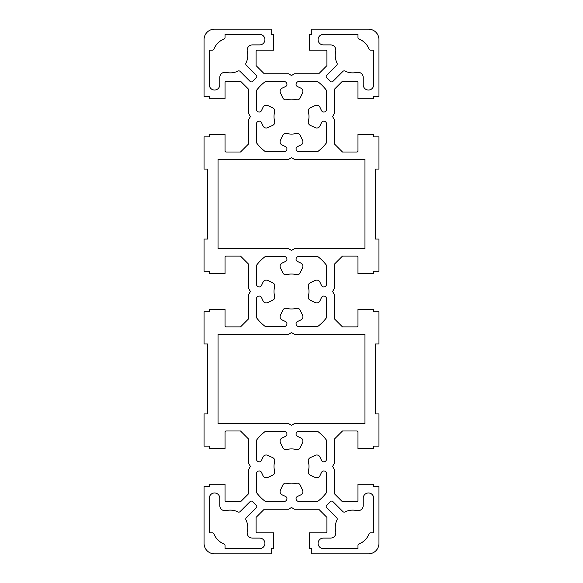 <?xml version="1.0" encoding="UTF-8"?>
<svg xmlns="http://www.w3.org/2000/svg" width="583" height="583" viewBox="0 0 583 583"><rect width="100%" height="100%" fill="white"/><g stroke="black" fill="none" stroke-linecap="round" stroke-linejoin="round"><path stroke-width="0.44" stroke-dasharray="2.92 2.19" d="M323.332 538.109A5.247 5.247 0 0 0 318.085 543.356A5.247 5.247 0 0 0 323.332 548.603L357.962 548.603L357.962 545.535A1.749 1.749 0 0 1 359.077 543.91A17.49 17.49 0 0 0 369.01 533.977A1.749 1.749 0 0 1 370.635 532.862L373.703 532.862L373.703 498.232A5.247 5.247 0 0 0 368.456 492.985A5.247 5.247 0 0 0 363.209 498.232L363.209 505.49A5.247 5.247 0 0 1 356.752 510.599A17.49 17.49 0 0 0 344.925 511.954A1.749 1.749 0 0 1 342.913 511.626L332.886 501.599A1.749 1.749 0 0 0 330.357 501.664A52.47 52.47 0 0 1 326.764 505.257A1.749 1.749 0 0 0 326.699 507.786L336.726 517.813A1.749 1.749 0 0 1 337.054 519.825A17.49 17.49 0 0 0 335.699 531.652A5.247 5.247 0 0 1 330.59 538.109L323.332 538.109M274.637 461.751A17.49 17.49 0 0 0 274.637 471.049A3.498 3.498 0 0 1 272.742 475.145L267.721 477.484A3.498 3.498 0 0 1 263.071 475.794L261.519 472.463A2.623 2.623 0 0 0 256.52 473.571L256.52 492.045A1.749 1.749 0 0 0 256.884 493.116A43.725 43.725 0 0 0 264.784 501.016A1.749 1.749 0 0 0 265.855 501.38L284.329 501.38A2.623 2.623 0 0 0 285.437 496.381L282.106 494.829A3.498 3.498 0 0 1 280.416 490.179L282.755 485.158A3.498 3.498 0 0 1 286.851 483.263A17.49 17.49 0 0 0 296.149 483.263A3.498 3.498 0 0 1 300.245 485.158L302.584 490.179A3.498 3.498 0 0 1 300.894 494.829L297.563 496.381A2.623 2.623 0 0 0 298.671 501.38L317.145 501.38A1.749 1.749 0 0 0 318.216 501.016A43.725 43.725 0 0 0 326.116 493.116A1.749 1.749 0 0 0 326.48 492.045L326.48 473.571A2.623 2.623 0 0 0 321.481 472.463L319.929 475.794A3.498 3.498 0 0 1 315.279 477.484L310.258 475.145A3.498 3.498 0 0 1 308.363 471.049A17.49 17.49 0 0 0 308.363 461.751A3.498 3.498 0 0 1 310.258 457.655L315.279 455.316A3.498 3.498 0 0 1 319.929 457.006L321.481 460.337A2.623 2.623 0 0 0 326.48 459.229L326.48 440.755A1.749 1.749 0 0 0 326.116 439.684A43.725 43.725 0 0 0 318.216 431.784A1.749 1.749 0 0 0 317.145 431.42L298.671 431.42A2.623 2.623 0 0 0 297.563 436.419L300.894 437.971A3.498 3.498 0 0 1 302.584 442.621L300.245 447.642A3.498 3.498 0 0 1 296.149 449.537A17.49 17.49 0 0 0 286.851 449.537A3.498 3.498 0 0 1 282.755 447.642L280.416 442.621A3.498 3.498 0 0 1 282.106 437.971L285.437 436.419A2.623 2.623 0 0 0 284.329 431.42L265.855 431.42A1.749 1.749 0 0 0 264.784 431.784A43.725 43.725 0 0 0 256.884 439.684A1.749 1.749 0 0 0 256.52 440.755L256.52 459.229A2.623 2.623 0 0 0 261.519 460.337L263.071 457.006A3.498 3.498 0 0 1 267.721 455.316L272.742 457.655A3.498 3.498 0 0 1 274.637 461.751M245.946 519.825A1.749 1.749 0 0 1 246.274 517.813L256.301 507.786A1.749 1.749 0 0 0 256.236 505.257A52.47 52.47 0 0 1 252.643 501.664A1.749 1.749 0 0 0 250.114 501.599L240.087 511.626A1.749 1.749 0 0 1 238.075 511.954A17.49 17.49 0 0 0 226.248 510.599A5.247 5.247 0 0 1 219.791 505.49L219.791 498.232A5.247 5.247 0 0 0 214.544 492.985A5.247 5.247 0 0 0 209.297 498.232L209.297 532.862L212.365 532.862A1.749 1.749 0 0 1 213.99 533.977A17.49 17.49 0 0 0 223.923 543.91A1.749 1.749 0 0 1 225.038 545.535L225.038 548.603L259.668 548.603A5.247 5.247 0 0 0 264.915 543.356A5.247 5.247 0 0 0 259.668 538.109L252.41 538.109A5.247 5.247 0 0 1 247.301 531.652A17.49 17.49 0 0 0 245.946 519.825M326.699 75.214A1.749 1.749 0 0 0 326.764 77.743A52.47 52.47 0 0 1 330.357 81.336A1.749 1.749 0 0 0 332.886 81.401L342.913 71.374A1.749 1.749 0 0 1 344.925 71.046A17.49 17.49 0 0 0 356.752 72.401A5.247 5.247 0 0 1 363.209 77.51L363.209 84.768A5.247 5.247 0 0 0 368.456 90.015A5.247 5.247 0 0 0 373.703 84.768L373.703 50.138L370.635 50.138A1.749 1.749 0 0 1 369.01 49.023A17.49 17.49 0 0 0 359.077 39.09A1.749 1.749 0 0 1 357.962 37.465L357.962 34.397L323.332 34.397A5.247 5.247 0 0 0 318.085 39.644A5.247 5.247 0 0 0 323.332 44.891L330.59 44.891A5.247 5.247 0 0 1 335.699 51.348A17.49 17.49 0 0 0 337.054 63.175A1.749 1.749 0 0 1 336.726 65.187L326.699 75.214M274.637 286.851A17.49 17.49 0 0 0 274.637 296.149A3.498 3.498 0 0 1 272.742 300.245L267.721 302.584A3.498 3.498 0 0 1 263.071 300.894L261.519 297.563A2.623 2.623 0 0 0 256.52 298.671L256.52 317.145A1.749 1.749 0 0 0 256.884 318.216A43.725 43.725 0 0 0 264.784 326.116A1.749 1.749 0 0 0 265.855 326.48L284.329 326.48A2.623 2.623 0 0 0 285.437 321.481L282.106 319.929A3.498 3.498 0 0 1 280.416 315.279L282.755 310.258A3.498 3.498 0 0 1 286.851 308.363A17.49 17.49 0 0 0 296.149 308.363A3.498 3.498 0 0 1 300.245 310.258L302.584 315.279A3.498 3.498 0 0 1 300.894 319.929L297.563 321.481A2.623 2.623 0 0 0 298.671 326.48L317.145 326.48A1.749 1.749 0 0 0 318.216 326.116A43.725 43.725 0 0 0 326.116 318.216A1.749 1.749 0 0 0 326.48 317.145L326.48 298.671A2.623 2.623 0 0 0 321.481 297.563L319.929 300.894A3.498 3.498 0 0 1 315.279 302.584L310.258 300.245A3.498 3.498 0 0 1 308.363 296.149A17.49 17.49 0 0 0 308.363 286.851A3.498 3.498 0 0 1 310.258 282.755L315.279 280.416A3.498 3.498 0 0 1 319.929 282.106L321.481 285.437A2.623 2.623 0 0 0 326.48 284.329L326.48 265.855A1.749 1.749 0 0 0 326.116 264.784A43.725 43.725 0 0 0 318.216 256.884A1.749 1.749 0 0 0 317.145 256.52L298.671 256.52A2.623 2.623 0 0 0 297.563 261.519L300.894 263.071A3.498 3.498 0 0 1 302.584 267.721L300.245 272.742A3.498 3.498 0 0 1 296.149 274.637A17.49 17.49 0 0 0 286.851 274.637A3.498 3.498 0 0 1 282.755 272.742L280.416 267.721A3.498 3.498 0 0 1 282.106 263.071L285.437 261.519A2.623 2.623 0 0 0 284.329 256.52L265.855 256.52A1.749 1.749 0 0 0 264.784 256.884A43.725 43.725 0 0 0 256.884 264.784A1.749 1.749 0 0 0 256.52 265.855L256.52 284.329A2.623 2.623 0 0 0 261.519 285.437L263.071 282.106A3.498 3.498 0 0 1 267.721 280.416L272.742 282.755A3.498 3.498 0 0 1 274.637 286.851M280.416 92.821A3.498 3.498 0 0 1 282.106 88.171L285.437 86.619A2.623 2.623 0 0 0 284.329 81.62L265.855 81.62A1.749 1.749 0 0 0 264.784 81.984A43.725 43.725 0 0 0 256.884 89.884A1.749 1.749 0 0 0 256.52 90.955L256.52 109.429A2.623 2.623 0 0 0 261.519 110.537L263.071 107.206A3.498 3.498 0 0 1 267.721 105.516L272.742 107.855A3.498 3.498 0 0 1 274.637 111.951A17.49 17.49 0 0 0 274.637 121.249A3.498 3.498 0 0 1 272.742 125.345L267.721 127.684A3.498 3.498 0 0 1 263.071 125.994L261.519 122.663A2.623 2.623 0 0 0 256.52 123.771L256.52 142.245A1.749 1.749 0 0 0 256.884 143.316A43.725 43.725 0 0 0 264.784 151.216A1.749 1.749 0 0 0 265.855 151.58L284.329 151.58A2.623 2.623 0 0 0 285.437 146.581L282.106 145.029A3.498 3.498 0 0 1 280.416 140.379L282.755 135.358A3.498 3.498 0 0 1 286.851 133.463A17.49 17.49 0 0 0 296.149 133.463A3.498 3.498 0 0 1 300.245 135.358L302.584 140.379A3.498 3.498 0 0 1 300.894 145.029L297.563 146.581A2.623 2.623 0 0 0 298.671 151.58L317.145 151.58A1.749 1.749 0 0 0 318.216 151.216A43.725 43.725 0 0 0 326.116 143.316A1.749 1.749 0 0 0 326.48 142.245L326.48 123.771A2.623 2.623 0 0 0 321.481 122.663L319.929 125.994A3.498 3.498 0 0 1 315.279 127.684L310.258 125.345A3.498 3.498 0 0 1 308.363 121.249A17.49 17.49 0 0 0 308.363 111.951A3.498 3.498 0 0 1 310.258 107.855L315.279 105.516A3.498 3.498 0 0 1 319.929 107.206L321.481 110.537A2.623 2.623 0 0 0 326.48 109.429L326.48 90.955A1.749 1.749 0 0 0 326.116 89.884A43.725 43.725 0 0 0 318.216 81.984A1.749 1.749 0 0 0 317.145 81.62L298.671 81.62A2.623 2.623 0 0 0 297.563 86.619L300.894 88.171A3.498 3.498 0 0 1 302.584 92.821L300.245 97.842A3.498 3.498 0 0 1 296.149 99.737A17.49 17.49 0 0 0 286.851 99.737A3.498 3.498 0 0 1 282.755 97.842L280.416 92.821M247.301 51.348A5.247 5.247 0 0 1 252.41 44.891L259.668 44.891A5.247 5.247 0 0 0 264.915 39.644A5.247 5.247 0 0 0 259.668 34.397L225.038 34.397L225.038 37.465A1.749 1.749 0 0 1 223.923 39.09A17.49 17.49 0 0 0 213.99 49.023A1.749 1.749 0 0 1 212.365 50.138L209.297 50.138L209.297 84.768A5.247 5.247 0 0 0 214.544 90.015A5.247 5.247 0 0 0 219.791 84.768L219.791 77.51A5.247 5.247 0 0 1 226.248 72.401A17.49 17.49 0 0 0 238.075 71.046A1.749 1.749 0 0 1 240.087 71.374L250.114 81.401A1.749 1.749 0 0 0 252.643 81.336A52.47 52.47 0 0 1 256.236 77.743A1.749 1.749 0 0 0 256.301 75.214L246.274 65.187A1.749 1.749 0 0 1 245.946 63.175A17.49 17.49 0 0 0 247.301 51.348M291.5 157.702L288.468 159.451L218.042 159.451L218.042 248.649L288.468 248.649L291.5 250.399L294.532 248.649L364.958 248.649L364.958 159.451L294.532 159.451L291.5 157.702M214.544 29.15A10.494 10.494 0 0 0 204.05 39.644L204.05 96.312L209.297 96.312L209.297 98.76L225.038 98.76L225.038 82.232A1.049 1.049 0 0 1 226.087 81.183L240.517 81.183L248.649 89.316L248.649 113.568L250.399 116.6L248.649 119.632L248.649 143.884L240.517 152.017L226.087 152.017A1.049 1.049 0 0 1 225.038 150.968L225.038 134.44L209.297 134.44L209.297 136.888L204.05 136.888L204.05 169.07L207.548 169.07L207.548 239.03L204.05 239.03L204.05 271.212L209.297 271.212L209.297 273.66L225.038 273.66L225.038 257.132A1.049 1.049 0 0 1 226.087 256.083L240.517 256.083L248.649 264.216L248.649 288.468L250.399 291.5L248.649 294.532L248.649 318.784L240.517 326.917L226.087 326.917A1.049 1.049 0 0 1 225.038 325.868L225.038 309.34L209.297 309.34L209.297 311.788L204.05 311.788L204.05 343.97L207.548 343.97L207.548 413.93L204.05 413.93L204.05 446.112L209.297 446.112L209.297 448.56L225.038 448.56L225.038 432.032A1.049 1.049 0 0 1 226.087 430.983L240.517 430.983L248.649 439.116L248.649 463.368L250.399 466.4L248.649 469.432L248.649 493.684L240.517 501.817L226.087 501.817A1.049 1.049 0 0 1 225.038 500.768L225.038 484.24L209.297 484.24L209.297 486.688L204.05 486.688L204.05 543.356A10.494 10.494 0 0 0 214.544 553.85L271.212 553.85L271.212 548.603L273.66 548.603L273.66 532.862L257.132 532.862A1.049 1.049 0 0 1 256.083 531.813L256.083 517.383L264.216 509.25L288.468 509.25L291.5 507.501L294.532 509.25L318.784 509.25L326.917 517.383L326.917 531.813A1.049 1.049 0 0 1 325.868 532.862L309.34 532.862L309.34 548.603L311.788 548.603L311.788 553.85L368.456 553.85A10.494 10.494 0 0 0 378.95 543.356L378.95 486.688L373.703 486.688L373.703 484.24L357.962 484.24L357.962 500.768A1.049 1.049 0 0 1 356.913 501.817L342.483 501.817L334.351 493.684L334.351 469.432L332.601 466.4L334.351 463.368L334.351 439.116L342.483 430.983L356.913 430.983A1.049 1.049 0 0 1 357.962 432.032L357.962 448.56L373.703 448.56L373.703 446.112L378.95 446.112L378.95 413.93L375.452 413.93L375.452 343.97L378.95 343.97L378.95 311.788L373.703 311.788L373.703 309.34L357.962 309.34L357.962 325.868A1.049 1.049 0 0 1 356.913 326.917L342.483 326.917L334.351 318.784L334.351 294.532L332.601 291.5L334.351 288.468L334.351 264.216L342.483 256.083L356.913 256.083A1.049 1.049 0 0 1 357.962 257.132L357.962 273.66L373.703 273.66L373.703 271.212L378.95 271.212L378.95 239.03L375.452 239.03L375.452 169.07L378.95 169.07L378.95 136.888L373.703 136.888L373.703 134.44L357.962 134.44L357.962 150.968A1.049 1.049 0 0 1 356.913 152.017L342.483 152.017L334.351 143.884L334.351 119.632L332.601 116.6L334.351 113.568L334.351 89.316L342.483 81.183L356.913 81.183A1.049 1.049 0 0 1 357.962 82.232L357.962 98.76L373.703 98.76L373.703 96.312L378.95 96.312L378.95 39.644A10.494 10.494 0 0 0 368.456 29.15L311.788 29.15L311.788 34.397L309.34 34.397L309.34 50.138L325.868 50.138A1.049 1.049 0 0 1 326.917 51.187L326.917 65.617L318.784 73.749L294.532 73.749L291.5 75.498L288.468 73.749L264.216 73.749L256.083 65.617L256.083 51.187A1.049 1.049 0 0 1 257.132 50.138L273.66 50.138L273.66 34.397L271.212 34.397L271.212 29.15L214.544 29.15M288.468 423.55L291.5 425.299L294.532 423.55L364.958 423.55L364.958 334.351L294.532 334.351L291.5 332.601L288.468 334.351L218.042 334.351L218.042 423.55L288.468 423.55"/><path stroke-width="0.87" d="M323.332 538.109A5.247 5.247 0 0 0 318.085 543.356A5.247 5.247 0 0 0 323.332 548.603L357.962 548.603L357.962 545.535A1.749 1.749 0 0 1 359.077 543.91A17.49 17.49 0 0 0 369.01 533.977A1.749 1.749 0 0 1 370.635 532.862L373.703 532.862L373.703 498.232A5.247 5.247 0 0 0 368.456 492.985A5.247 5.247 0 0 0 363.209 498.232L363.209 505.49A5.247 5.247 0 0 1 356.752 510.599A17.49 17.49 0 0 0 344.925 511.954A1.749 1.749 0 0 1 342.913 511.626L332.886 501.599A1.749 1.749 0 0 0 330.357 501.664A52.47 52.47 0 0 1 326.764 505.257A1.749 1.749 0 0 0 326.699 507.786L336.726 517.813A1.749 1.749 0 0 1 337.054 519.825A17.49 17.49 0 0 0 335.699 531.652A5.247 5.247 0 0 1 330.59 538.109L323.332 538.109M274.637 461.751A17.49 17.49 0 0 0 274.637 471.049A3.498 3.498 0 0 1 272.742 475.145L267.721 477.484A3.498 3.498 0 0 1 263.071 475.794L261.519 472.463A2.623 2.623 0 0 0 256.52 473.571L256.52 492.045A1.749 1.749 0 0 0 256.884 493.116A43.725 43.725 0 0 0 264.784 501.016A1.749 1.749 0 0 0 265.855 501.38L284.329 501.38A2.623 2.623 0 0 0 285.437 496.381L282.106 494.829A3.498 3.498 0 0 1 280.416 490.179L282.755 485.158A3.498 3.498 0 0 1 286.851 483.263A17.49 17.49 0 0 0 296.149 483.263A3.498 3.498 0 0 1 300.245 485.158L302.584 490.179A3.498 3.498 0 0 1 300.894 494.829L297.563 496.381A2.623 2.623 0 0 0 298.671 501.38L317.145 501.38A1.749 1.749 0 0 0 318.216 501.016A43.725 43.725 0 0 0 326.116 493.116A1.749 1.749 0 0 0 326.48 492.045L326.48 473.571A2.623 2.623 0 0 0 321.481 472.463L319.929 475.794A3.498 3.498 0 0 1 315.279 477.484L310.258 475.145A3.498 3.498 0 0 1 308.363 471.049A17.49 17.49 0 0 0 308.363 461.751A3.498 3.498 0 0 1 310.258 457.655L315.279 455.316A3.498 3.498 0 0 1 319.929 457.006L321.481 460.337A2.623 2.623 0 0 0 326.48 459.229L326.48 440.755A1.749 1.749 0 0 0 326.116 439.684A43.725 43.725 0 0 0 318.216 431.784A1.749 1.749 0 0 0 317.145 431.42L298.671 431.42A2.623 2.623 0 0 0 297.563 436.419L300.894 437.971A3.498 3.498 0 0 1 302.584 442.621L300.245 447.642A3.498 3.498 0 0 1 296.149 449.537A17.49 17.49 0 0 0 286.851 449.537A3.498 3.498 0 0 1 282.755 447.642L280.416 442.621A3.498 3.498 0 0 1 282.106 437.971L285.437 436.419A2.623 2.623 0 0 0 284.329 431.42L265.855 431.42A1.749 1.749 0 0 0 264.784 431.784A43.725 43.725 0 0 0 256.884 439.684A1.749 1.749 0 0 0 256.52 440.755L256.52 459.229A2.623 2.623 0 0 0 261.519 460.337L263.071 457.006A3.498 3.498 0 0 1 267.721 455.316L272.742 457.655A3.498 3.498 0 0 1 274.637 461.751M245.946 519.825A1.749 1.749 0 0 1 246.274 517.813L256.301 507.786A1.749 1.749 0 0 0 256.236 505.257A52.47 52.47 0 0 1 252.643 501.664A1.749 1.749 0 0 0 250.114 501.599L240.087 511.626A1.749 1.749 0 0 1 238.075 511.954A17.49 17.49 0 0 0 226.248 510.599A5.247 5.247 0 0 1 219.791 505.49L219.791 498.232A5.247 5.247 0 0 0 214.544 492.985A5.247 5.247 0 0 0 209.297 498.232L209.297 532.862L212.365 532.862A1.749 1.749 0 0 1 213.99 533.977A17.49 17.49 0 0 0 223.923 543.91A1.749 1.749 0 0 1 225.038 545.535L225.038 548.603L259.668 548.603A5.247 5.247 0 0 0 264.915 543.356A5.247 5.247 0 0 0 259.668 538.109L252.41 538.109A5.247 5.247 0 0 1 247.301 531.652A17.49 17.49 0 0 0 245.946 519.825M326.699 75.214A1.749 1.749 0 0 0 326.764 77.743A52.47 52.47 0 0 1 330.357 81.336A1.749 1.749 0 0 0 332.886 81.401L342.913 71.374A1.749 1.749 0 0 1 344.925 71.046A17.49 17.49 0 0 0 356.752 72.401A5.247 5.247 0 0 1 363.209 77.51L363.209 84.768A5.247 5.247 0 0 0 368.456 90.015A5.247 5.247 0 0 0 373.703 84.768L373.703 50.138L370.635 50.138A1.749 1.749 0 0 1 369.01 49.023A17.49 17.49 0 0 0 359.077 39.09A1.749 1.749 0 0 1 357.962 37.465L357.962 34.397L323.332 34.397A5.247 5.247 0 0 0 318.085 39.644A5.247 5.247 0 0 0 323.332 44.891L330.59 44.891A5.247 5.247 0 0 1 335.699 51.348A17.49 17.49 0 0 0 337.054 63.175A1.749 1.749 0 0 1 336.726 65.187L326.699 75.214M274.637 286.851A17.49 17.49 0 0 0 274.637 296.149A3.498 3.498 0 0 1 272.742 300.245L267.721 302.584A3.498 3.498 0 0 1 263.071 300.894L261.519 297.563A2.623 2.623 0 0 0 256.52 298.671L256.52 317.145A1.749 1.749 0 0 0 256.884 318.216A43.725 43.725 0 0 0 264.784 326.116A1.749 1.749 0 0 0 265.855 326.48L284.329 326.48A2.623 2.623 0 0 0 285.437 321.481L282.106 319.929A3.498 3.498 0 0 1 280.416 315.279L282.755 310.258A3.498 3.498 0 0 1 286.851 308.363A17.49 17.49 0 0 0 296.149 308.363A3.498 3.498 0 0 1 300.245 310.258L302.584 315.279A3.498 3.498 0 0 1 300.894 319.929L297.563 321.481A2.623 2.623 0 0 0 298.671 326.48L317.145 326.48A1.749 1.749 0 0 0 318.216 326.116A43.725 43.725 0 0 0 326.116 318.216A1.749 1.749 0 0 0 326.48 317.145L326.48 298.671A2.623 2.623 0 0 0 321.481 297.563L319.929 300.894A3.498 3.498 0 0 1 315.279 302.584L310.258 300.245A3.498 3.498 0 0 1 308.363 296.149A17.49 17.49 0 0 0 308.363 286.851A3.498 3.498 0 0 1 310.258 282.755L315.279 280.416A3.498 3.498 0 0 1 319.929 282.106L321.481 285.437A2.623 2.623 0 0 0 326.48 284.329L326.48 265.855A1.749 1.749 0 0 0 326.116 264.784A43.725 43.725 0 0 0 318.216 256.884A1.749 1.749 0 0 0 317.145 256.52L298.671 256.52A2.623 2.623 0 0 0 297.563 261.519L300.894 263.071A3.498 3.498 0 0 1 302.584 267.721L300.245 272.742A3.498 3.498 0 0 1 296.149 274.637A17.49 17.49 0 0 0 286.851 274.637A3.498 3.498 0 0 1 282.755 272.742L280.416 267.721A3.498 3.498 0 0 1 282.106 263.071L285.437 261.519A2.623 2.623 0 0 0 284.329 256.52L265.855 256.52A1.749 1.749 0 0 0 264.784 256.884A43.725 43.725 0 0 0 256.884 264.784A1.749 1.749 0 0 0 256.52 265.855L256.52 284.329A2.623 2.623 0 0 0 261.519 285.437L263.071 282.106A3.498 3.498 0 0 1 267.721 280.416L272.742 282.755A3.498 3.498 0 0 1 274.637 286.851M280.416 92.821A3.498 3.498 0 0 1 282.106 88.171L285.437 86.619A2.623 2.623 0 0 0 284.329 81.62L265.855 81.62A1.749 1.749 0 0 0 264.784 81.984A43.725 43.725 0 0 0 256.884 89.884A1.749 1.749 0 0 0 256.52 90.955L256.52 109.429A2.623 2.623 0 0 0 261.519 110.537L263.071 107.206A3.498 3.498 0 0 1 267.721 105.516L272.742 107.855A3.498 3.498 0 0 1 274.637 111.951A17.49 17.49 0 0 0 274.637 121.249A3.498 3.498 0 0 1 272.742 125.345L267.721 127.684A3.498 3.498 0 0 1 263.071 125.994L261.519 122.663A2.623 2.623 0 0 0 256.52 123.771L256.52 142.245A1.749 1.749 0 0 0 256.884 143.316A43.725 43.725 0 0 0 264.784 151.216A1.749 1.749 0 0 0 265.855 151.58L284.329 151.58A2.623 2.623 0 0 0 285.437 146.581L282.106 145.029A3.498 3.498 0 0 1 280.416 140.379L282.755 135.358A3.498 3.498 0 0 1 286.851 133.463A17.49 17.49 0 0 0 296.149 133.463A3.498 3.498 0 0 1 300.245 135.358L302.584 140.379A3.498 3.498 0 0 1 300.894 145.029L297.563 146.581A2.623 2.623 0 0 0 298.671 151.58L317.145 151.58A1.749 1.749 0 0 0 318.216 151.216A43.725 43.725 0 0 0 326.116 143.316A1.749 1.749 0 0 0 326.48 142.245L326.48 123.771A2.623 2.623 0 0 0 321.481 122.663L319.929 125.994A3.498 3.498 0 0 1 315.279 127.684L310.258 125.345A3.498 3.498 0 0 1 308.363 121.249A17.49 17.49 0 0 0 308.363 111.951A3.498 3.498 0 0 1 310.258 107.855L315.279 105.516A3.498 3.498 0 0 1 319.929 107.206L321.481 110.537A2.623 2.623 0 0 0 326.48 109.429L326.48 90.955A1.749 1.749 0 0 0 326.116 89.884A43.725 43.725 0 0 0 318.216 81.984A1.749 1.749 0 0 0 317.145 81.62L298.671 81.62A2.623 2.623 0 0 0 297.563 86.619L300.894 88.171A3.498 3.498 0 0 1 302.584 92.821L300.245 97.842A3.498 3.498 0 0 1 296.149 99.737A17.49 17.49 0 0 0 286.851 99.737A3.498 3.498 0 0 1 282.755 97.842L280.416 92.821M247.301 51.348A5.247 5.247 0 0 1 252.41 44.891L259.668 44.891A5.247 5.247 0 0 0 264.915 39.644A5.247 5.247 0 0 0 259.668 34.397L225.038 34.397L225.038 37.465A1.749 1.749 0 0 1 223.923 39.09A17.49 17.49 0 0 0 213.99 49.023A1.749 1.749 0 0 1 212.365 50.138L209.297 50.138L209.297 84.768A5.247 5.247 0 0 0 214.544 90.015A5.247 5.247 0 0 0 219.791 84.768L219.791 77.51A5.247 5.247 0 0 1 226.248 72.401A17.49 17.49 0 0 0 238.075 71.046A1.749 1.749 0 0 1 240.087 71.374L250.114 81.401A1.749 1.749 0 0 0 252.643 81.336A52.47 52.47 0 0 1 256.236 77.743A1.749 1.749 0 0 0 256.301 75.214L246.274 65.187A1.749 1.749 0 0 1 245.946 63.175A17.49 17.49 0 0 0 247.301 51.348M288.468 159.451L218.042 159.451L218.042 248.649L288.468 248.649L291.5 250.399L294.532 248.649L364.958 248.649L364.958 159.451L294.532 159.451L291.5 157.702L288.468 159.451M214.544 29.15A10.494 10.494 0 0 0 204.05 39.644L204.05 96.312L209.297 96.312L209.297 98.76L225.038 98.76L225.038 82.232A1.049 1.049 0 0 1 226.087 81.183L240.517 81.183L248.649 89.316L248.649 113.568L250.399 116.6L248.649 119.632L248.649 143.884L240.517 152.017L226.087 152.017A1.049 1.049 0 0 1 225.038 150.968L225.038 134.44L209.297 134.44L209.297 136.888L204.05 136.888L204.05 169.07L207.548 169.07L207.548 239.03L204.05 239.03L204.05 271.212L209.297 271.212L209.297 273.66L225.038 273.66L225.038 257.132A1.049 1.049 0 0 1 226.087 256.083L240.517 256.083L248.649 264.216L248.649 288.468L250.399 291.5L248.649 294.532L248.649 318.784L240.517 326.917L226.087 326.917A1.049 1.049 0 0 1 225.038 325.868L225.038 309.34L209.297 309.34L209.297 311.788L204.05 311.788L204.05 343.97L207.548 343.97L207.548 413.93L204.05 413.93L204.05 446.112L209.297 446.112L209.297 448.56L225.038 448.56L225.038 432.032A1.049 1.049 0 0 1 226.087 430.983L240.517 430.983L248.649 439.116L248.649 463.368L250.399 466.4L248.649 469.432L248.649 493.684L240.517 501.817L226.087 501.817A1.049 1.049 0 0 1 225.038 500.768L225.038 484.24L209.297 484.24L209.297 486.688L204.05 486.688L204.05 543.356A10.494 10.494 0 0 0 214.544 553.85L271.212 553.85L271.212 548.603L273.66 548.603L273.66 532.862L257.132 532.862A1.049 1.049 0 0 1 256.083 531.813L256.083 517.383L264.216 509.25L288.468 509.25L291.5 507.501L294.532 509.25L318.784 509.25L326.917 517.383L326.917 531.813A1.049 1.049 0 0 1 325.868 532.862L309.34 532.862L309.34 548.603L311.788 548.603L311.788 553.85L368.456 553.85A10.494 10.494 0 0 0 378.95 543.356L378.95 486.688L373.703 486.688L373.703 484.24L357.962 484.24L357.962 500.768A1.049 1.049 0 0 1 356.913 501.817L342.483 501.817L334.351 493.684L334.351 469.432L332.601 466.4L334.351 463.368L334.351 439.116L342.483 430.983L356.913 430.983A1.049 1.049 0 0 1 357.962 432.032L357.962 448.56L373.703 448.56L373.703 446.112L378.95 446.112L378.95 413.93L375.452 413.93L375.452 343.97L378.95 343.97L378.95 311.788L373.703 311.788L373.703 309.34L357.962 309.34L357.962 325.868A1.049 1.049 0 0 1 356.913 326.917L342.483 326.917L334.351 318.784L334.351 294.532L332.601 291.5L334.351 288.468L334.351 264.216L342.483 256.083L356.913 256.083A1.049 1.049 0 0 1 357.962 257.132L357.962 273.66L373.703 273.66L373.703 271.212L378.95 271.212L378.95 239.03L375.452 239.03L375.452 169.07L378.95 169.07L378.95 136.888L373.703 136.888L373.703 134.44L357.962 134.44L357.962 150.968A1.049 1.049 0 0 1 356.913 152.017L342.483 152.017L334.351 143.884L334.351 119.632L332.601 116.6L334.351 113.568L334.351 89.316L342.483 81.183L356.913 81.183A1.049 1.049 0 0 1 357.962 82.232L357.962 98.76L373.703 98.76L373.703 96.312L378.95 96.312L378.95 39.644A10.494 10.494 0 0 0 368.456 29.15L311.788 29.15L311.788 34.397L309.34 34.397L309.34 50.138L325.868 50.138A1.049 1.049 0 0 1 326.917 51.187L326.917 65.617L318.784 73.749L294.532 73.749L291.5 75.498L288.468 73.749L264.216 73.749L256.083 65.617L256.083 51.187A1.049 1.049 0 0 1 257.132 50.138L273.66 50.138L273.66 34.397L271.212 34.397L271.212 29.15L214.544 29.15M291.5 425.299L294.532 423.55L364.958 423.55L364.958 334.351L294.532 334.351L291.5 332.601L288.468 334.351L218.042 334.351L218.042 423.55L288.468 423.55L291.5 425.299"/></g></svg>
